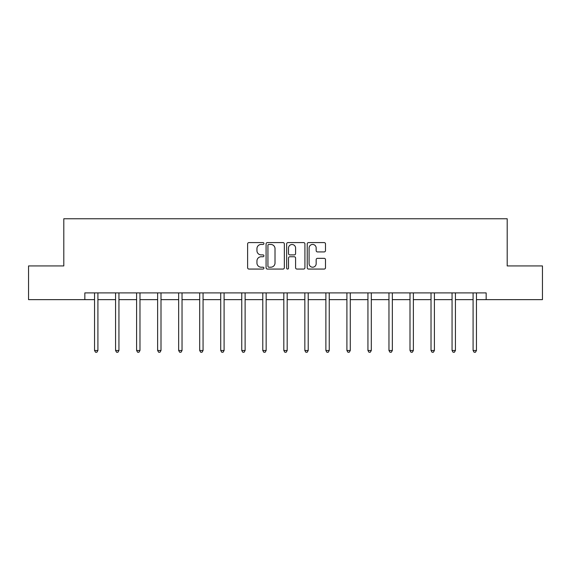 <?xml version="1.0" encoding="UTF-8"?>
<svg xmlns="http://www.w3.org/2000/svg" width="571" height="571" viewBox="0 0 571 571"><rect width="100%" height="100%" fill="white"/><g stroke="black" fill="none" stroke-linecap="round" stroke-linejoin="round"><path stroke-width="0.86" d="M263.93 243.524A0.928 0.928 0 0 0 263.003 242.596L248.942 242.596A1.32 1.32 0 0 0 247.621 243.917L247.621 267.735A1.32 1.32 0 0 0 248.942 269.062L263.003 269.062A0.928 0.928 0 0 0 263.93 268.134A0.928 0.928 0 0 0 263.003 267.207L261.183 267.207A4.233 4.233 0 0 1 256.95 262.974L256.95 260.99A4.233 4.233 0 0 1 261.183 256.757L263.003 256.757A0.928 0.928 0 0 0 263.93 255.829A0.928 0.928 0 0 0 263.003 254.902L261.183 254.902A4.233 4.233 0 0 1 256.95 250.669L256.95 248.685A4.233 4.233 0 0 1 261.183 244.445L263.003 244.445A0.928 0.928 0 0 0 263.93 243.524M324.171 251.925A1.32 1.32 0 0 0 325.499 250.598L325.499 243.917A1.32 1.32 0 0 0 324.171 242.596L308.561 242.596A1.32 1.32 0 0 0 307.234 243.917L307.234 267.735A1.32 1.32 0 0 0 308.561 269.062L324.171 269.062A1.32 1.32 0 0 0 325.499 267.735L325.499 259.662A1.32 1.32 0 0 0 324.171 258.342L317.49 258.342A1.32 1.32 0 0 0 316.17 259.662L316.17 263.666A3.54 3.54 0 0 1 312.63 267.207A3.54 3.54 0 0 1 309.089 263.666L309.089 247.985A3.54 3.54 0 0 1 312.63 244.445A3.54 3.54 0 0 1 316.17 247.985L316.17 250.598A1.32 1.32 0 0 0 317.49 251.925L324.171 251.925M84.836 299.639L28.55 299.639L28.55 265.936L63.802 265.936L63.802 218.757L507.198 218.757L507.198 265.936L542.45 265.936L542.45 299.639L486.164 299.639L486.164 292.902L84.836 292.902L84.836 299.639L94.543 299.639M284.344 243.917A1.32 1.32 0 0 0 283.016 242.596L267.406 242.596A1.32 1.32 0 0 0 266.079 243.917L266.079 267.735A1.32 1.32 0 0 0 267.406 269.062L283.016 269.062A1.32 1.32 0 0 0 284.344 267.735L284.344 243.917M287.984 242.596L303.594 242.596A1.32 1.32 0 0 1 304.921 243.917L304.921 267.735A1.32 1.32 0 0 1 303.594 269.062L296.913 269.062A1.32 1.32 0 0 1 295.592 267.735L295.592 258.078A1.32 1.32 0 0 0 294.265 256.757L289.832 256.757A1.32 1.32 0 0 0 288.512 258.078L288.512 268.134A0.928 0.928 0 0 1 287.584 269.062A0.928 0.928 0 0 1 286.656 268.134L286.656 243.917A1.32 1.32 0 0 1 287.984 242.596M97.912 299.639L115.57 299.639M118.939 299.639L136.605 299.639M139.974 299.639L157.632 299.639M161.001 299.639L178.659 299.639M182.035 299.639L199.693 299.639M203.062 299.639L220.72 299.639M224.096 299.639L241.754 299.639M245.123 299.639L262.781 299.639M266.157 299.639L283.816 299.639M287.184 299.639L304.843 299.639M308.219 299.639L325.877 299.639M329.246 299.639L346.904 299.639M350.28 299.639L367.938 299.639M371.307 299.639L388.965 299.639M392.341 299.639L409.999 299.639M413.368 299.639L431.026 299.639M434.395 299.639L452.061 299.639M455.43 299.639L473.088 299.639M476.457 299.639L486.164 299.639M268.862 244.445A0.928 0.928 0 0 0 267.935 245.373L267.935 266.279A0.928 0.928 0 0 0 268.862 267.207L270.775 267.207A4.233 4.233 0 0 0 275.015 262.974L275.015 248.685A4.233 4.233 0 0 0 270.775 244.445L268.862 244.445M295.592 248.057A3.54 3.54 0 0 0 292.052 244.516A3.54 3.54 0 0 0 288.512 248.057L288.512 253.581A1.32 1.32 0 0 0 289.832 254.902L294.265 254.902A1.32 1.32 0 0 0 295.592 253.581L295.592 248.057M98.091 292.902L98.005 293.101A1.349 1.349 30.5 0 0 97.912 293.601L97.912 350.494L94.543 350.494L94.543 293.601A1.349 1.349 30.5 0 0 94.443 293.101L94.365 292.902M97.912 350.494L96.899 352.243L95.55 352.243L94.543 350.494M119.118 292.902L119.039 293.101A1.349 1.349 30.5 0 0 118.939 293.601L118.939 350.494L115.57 350.494L115.57 293.601A1.349 1.349 30.5 0 0 115.47 293.101L115.392 292.902M118.939 350.494L117.933 352.243L116.584 352.243L115.57 350.494M140.152 292.902L140.066 293.101A1.349 1.349 30.5 0 0 139.974 293.601L139.974 350.494L136.605 350.494L136.605 293.601A1.349 1.349 30.5 0 0 136.505 293.101L136.426 292.902M139.974 350.494L138.96 352.243L137.611 352.243L136.605 350.494M161.179 292.902L161.101 293.101A1.349 1.349 30.5 0 0 161.001 293.601L161.001 350.494L157.632 350.494L157.632 293.601A1.349 1.349 30.5 0 0 157.532 293.101L157.453 292.902M161.001 350.494L159.994 352.243L158.645 352.243L157.632 350.494M182.206 292.902L182.128 293.101A1.349 1.349 30.5 0 0 182.035 293.601L182.035 350.494L178.659 350.494L178.659 293.601A1.349 1.349 30.5 0 0 178.566 293.101L178.487 292.902M182.035 350.494L181.021 352.243L179.672 352.243L178.659 350.494M203.24 292.902L203.162 293.101A1.349 1.349 30.5 0 0 203.062 293.601L203.062 350.494L199.693 350.494L199.693 293.601A1.349 1.349 30.5 0 0 199.593 293.101L199.515 292.902M203.062 350.494L202.048 352.243L200.706 352.243L199.693 350.494M224.267 292.902L224.189 293.101A1.349 1.349 30.5 0 0 224.096 293.601L224.096 350.494L220.72 350.494L220.72 293.601A1.349 1.349 30.5 0 0 220.627 293.101L220.549 292.902M224.096 350.494L223.083 352.243L221.734 352.243L220.72 350.494M245.302 292.902L245.223 293.101A1.349 1.349 30.5 0 0 245.123 293.601L245.123 350.494L241.754 350.494L241.754 293.601A1.349 1.349 30.5 0 0 241.654 293.101L241.576 292.902M245.123 350.494L244.11 352.243L242.768 352.243L241.754 350.494M266.329 292.902L266.25 293.101A1.349 1.349 30.5 0 0 266.157 293.601L266.157 350.494L262.781 350.494L262.781 293.601A1.349 1.349 30.5 0 0 262.689 293.101L262.61 292.902M266.157 350.494L265.144 352.243L263.795 352.243L262.781 350.494M287.363 292.902L287.284 293.101A1.349 1.349 30.5 0 0 287.184 293.601L287.184 350.494L283.816 350.494L283.816 293.601A1.349 1.349 30.5 0 0 283.716 293.101L283.637 292.902M287.184 350.494L286.171 352.243L284.829 352.243L283.816 350.494M308.39 292.902L308.311 293.101A1.349 1.349 30.5 0 0 308.219 293.601L308.219 350.494L304.843 350.494L304.843 293.601A1.349 1.349 30.5 0 0 304.75 293.101L304.671 292.902M308.219 350.494L307.205 352.243L305.856 352.243L304.843 350.494M329.424 292.902L329.346 293.101A1.349 1.349 30.5 0 0 329.246 293.601L329.246 350.494L325.877 350.494L325.877 293.601A1.349 1.349 30.5 0 0 325.777 293.101L325.698 292.902M329.246 350.494L328.232 352.243L326.89 352.243L325.877 350.494M350.451 292.902L350.373 293.101A1.349 1.349 30.5 0 0 350.28 293.601L350.28 350.494L346.904 350.494L346.904 293.601A1.349 1.349 30.5 0 0 346.811 293.101L346.733 292.902M350.28 350.494L349.266 352.243L347.917 352.243L346.904 350.494M371.485 292.902L371.407 293.101A1.349 1.349 30.5 0 0 371.307 293.601L371.307 350.494L367.938 350.494L367.938 293.601A1.349 1.349 30.5 0 0 367.838 293.101L367.76 292.902M371.307 350.494L370.293 352.243L368.952 352.243L367.938 350.494M392.513 292.902L392.434 293.101A1.349 1.349 30.5 0 0 392.341 293.601L392.341 350.494L388.965 350.494L388.965 293.601A1.349 1.349 30.5 0 0 388.872 293.101L388.794 292.902M392.341 350.494L391.328 352.243L389.979 352.243L388.965 350.494M413.547 292.902L413.468 293.101A1.349 1.349 30.5 0 0 413.368 293.601L413.368 350.494L409.999 350.494L409.999 293.601A1.349 1.349 30.5 0 0 409.899 293.101L409.821 292.902M413.368 350.494L412.355 352.243L411.006 352.243L409.999 350.494M434.574 292.902L434.495 293.101A1.349 1.349 30.5 0 0 434.395 293.601L434.395 350.494L431.026 350.494L431.026 293.601A1.349 1.349 30.5 0 0 430.934 293.101L430.848 292.902M434.395 350.494L433.389 352.243L432.04 352.243L431.026 350.494M455.608 292.902L455.53 293.101A1.349 1.349 30.5 0 0 455.43 293.601L455.43 350.494L452.061 350.494L452.061 293.601A1.349 1.349 30.5 0 0 451.961 293.101L451.882 292.902M455.43 350.494L454.416 352.243L453.067 352.243L452.061 350.494M476.635 292.902L476.557 293.101A1.349 1.349 30.5 0 0 476.457 293.601L476.457 350.494L473.088 350.494L473.088 293.601A1.349 1.349 30.5 0 0 472.995 293.101L472.909 292.902M476.457 350.494L475.45 352.243L474.101 352.243L473.088 350.494"/></g></svg>
